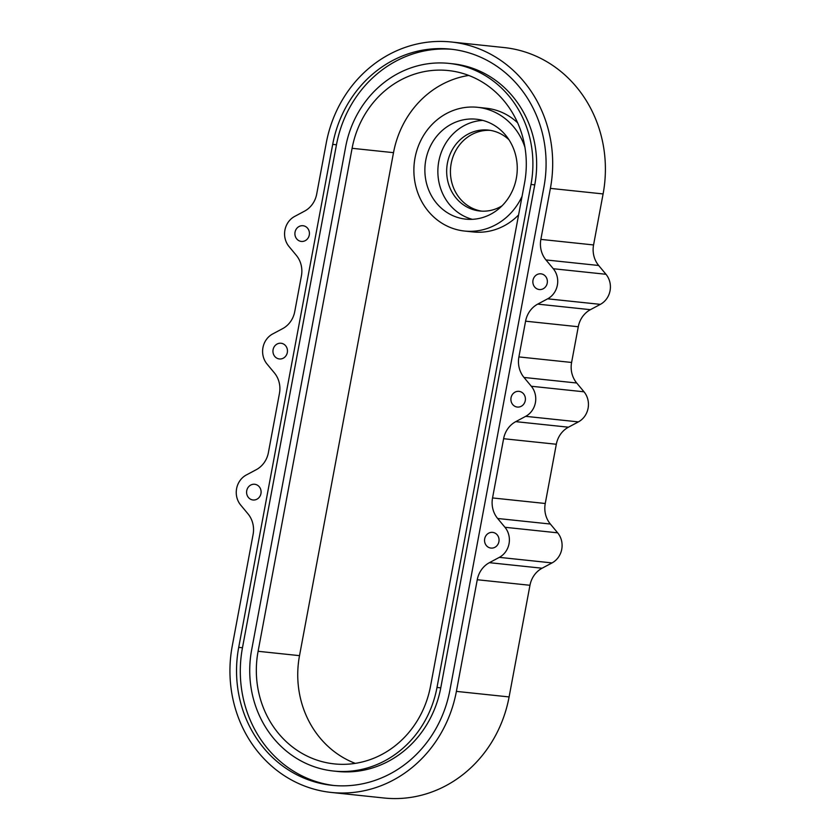 <?xml version="1.0" encoding="UTF-8"?>
<svg xmlns="http://www.w3.org/2000/svg" width="840" height="840" viewBox="0 0 840 840"><rect width="100%" height="100%" fill="white"/><g stroke="black" fill="none" stroke-linecap="round" stroke-linejoin="round"><path stroke-width="1.26" d="M508.988 139.776A40.677 37.359 -84 0 0 501.638 134.347A40.677 37.359 -84 0 0 488.313 130.095A40.677 37.359 -84 0 0 448.35 159.159A40.677 37.359 -84 0 0 466.473 206.745A40.677 37.359 -84 0 0 479.798 210.998A40.677 37.359 -84 0 0 502.026 205.832M490.193 130.347A40.677 37.359 -84 0 0 451.846 160.545A40.677 37.359 -84 0 0 470.243 207.144A40.677 37.359 -84 0 0 481.688 211.145M492.776 124.457A50.243 46.148 -84 0 0 476.322 119.207A50.243 46.148 -84 0 0 426.962 155.106A50.243 46.148 -84 0 0 449.348 213.896A50.243 46.148 -84 0 0 465.801 219.146A50.243 46.148 -84 0 0 515.172 183.246A50.243 46.148 -84 0 0 492.776 124.457M482.769 120.393A50.243 46.148 -84 0 0 439.089 159.925A50.243 46.148 -84 0 0 462.336 215.261A50.243 46.148 -84 0 0 472.353 219.324M524.927 147.252A62.202 57.13 -84 0 0 497.952 113.809A62.202 57.13 -84 0 0 477.582 107.31A62.202 57.13 -84 0 0 416.462 151.757A62.202 57.13 -84 0 0 444.181 224.542A62.202 57.13 -84 0 0 464.552 231.042A62.202 57.13 -84 0 0 522.071 196.308M464.552 231.042L473.214 231.956A62.202 57.13 -84 0 0 518.595 214.924M517.639 122.829A62.202 57.13 -84 0 0 506.615 114.723A62.202 57.13 -84 0 0 486.234 108.224L477.582 107.31M524.528 183.162A95.697 87.895 -84 0 0 479.671 80.545A95.697 87.895 -84 0 0 448.34 70.549A95.697 87.895 -84 0 0 352.096 148.302L258.101 651.294A95.697 87.895 -84 0 0 334.299 763.896A95.697 87.895 -84 0 0 430.531 686.154L524.528 183.162M251.633 649.981A102.879 94.489 -84 0 0 299.859 760.295A102.879 94.489 -84 0 0 333.543 771.036A102.879 94.489 -84 0 0 437 687.456L530.995 184.464A102.879 94.489 -84 0 0 449.085 63.41A102.879 94.489 -84 0 0 345.629 146.99L251.633 649.981M293.654 773.062A117.233 107.677 -84 0 0 332.042 785.316A117.233 107.677 -84 0 0 449.925 690.071L543.921 187.078A117.233 107.677 -84 0 0 450.587 49.14A117.233 107.677 -84 0 0 332.703 144.375L238.707 647.367A117.233 107.677 -84 0 0 293.654 773.062M452.466 49.35A117.233 107.677 -84 0 0 336.462 144.774L242.466 647.766A117.233 107.677 -84 0 0 297.413 773.462A117.233 107.677 -84 0 0 333.921 785.495M257.26 485.1A7.896 7.256 -84 0 0 254.678 484.271A7.896 7.256 -84 0 0 246.918 489.919A7.896 7.256 -84 0 0 250.435 499.159A7.896 7.256 -84 0 0 253.019 499.979A7.896 7.256 -84 0 0 260.778 494.34A7.896 7.256 -84 0 0 257.26 485.1M283.616 344.075A7.896 7.256 -84 0 0 281.032 343.245A7.896 7.256 -84 0 0 273.273 348.894A7.896 7.256 -84 0 0 276.791 358.124A7.896 7.256 -84 0 0 279.373 358.953A7.896 7.256 -84 0 0 287.133 353.315A7.896 7.256 -84 0 0 283.616 344.075M305.582 226.548A7.896 7.256 -84 0 0 302.988 225.729A7.896 7.256 -84 0 0 295.229 231.368A7.896 7.256 -84 0 0 298.756 240.608A7.896 7.256 -84 0 0 301.34 241.427A7.896 7.256 -84 0 0 309.099 235.788A7.896 7.256 -84 0 0 305.582 226.548M495.212 533.201A7.896 7.256 -84 0 0 492.629 532.381A7.896 7.256 -84 0 0 484.869 538.02A7.896 7.256 -84 0 0 488.387 547.26A7.896 7.256 -84 0 0 490.969 548.079A7.896 7.256 -84 0 0 498.729 542.441A7.896 7.256 -84 0 0 495.212 533.201M521.567 392.175A7.896 7.256 -84 0 0 518.984 391.356A7.896 7.256 -84 0 0 511.224 396.995A7.896 7.256 -84 0 0 514.742 406.235A7.896 7.256 -84 0 0 517.325 407.054A7.896 7.256 -84 0 0 525.084 401.415A7.896 7.256 -84 0 0 521.567 392.175M543.533 274.659A7.896 7.256 -84 0 0 540.939 273.83A7.896 7.256 -84 0 0 533.18 279.468A7.896 7.256 -84 0 0 536.707 288.708A7.896 7.256 -84 0 0 539.291 289.538A7.896 7.256 -84 0 0 547.05 283.889A7.896 7.256 -84 0 0 543.533 274.659M492.082 54.999A124.415 114.261 -84 0 0 451.343 42A124.415 114.261 -84 0 0 326.235 143.073L316.701 194.072A23.93 21.977 96 0 1 304.574 211.134L294.63 216.447A19.142 17.577 -84 0 0 289.012 246.53L296.31 255.328A23.93 21.977 96 0 1 301.423 275.867L294.745 311.598A23.93 21.977 96 0 1 282.608 328.661L272.664 333.963A19.142 17.577 -84 0 0 267.047 364.056L274.344 372.844A23.93 21.977 96 0 1 279.457 393.393L268.391 452.624A23.93 21.977 96 0 1 256.252 469.686L246.309 474.989A19.142 17.577 -84 0 0 240.691 505.082L248 513.87A23.93 21.977 96 0 1 253.103 534.418L232.239 646.065A124.415 114.261 -84 0 0 331.286 792.446A124.415 114.261 -84 0 0 456.393 691.383L477.257 579.736A23.93 21.977 96 0 1 489.394 562.674L499.338 557.361A19.142 17.577 -84 0 0 504.956 527.279L497.648 518.49A23.93 21.977 96 0 1 492.544 497.942L503.612 438.711A23.93 21.977 96 0 1 515.75 421.649L525.693 416.336A19.142 17.577 -84 0 0 531.311 386.253L524.003 377.454A23.93 21.977 96 0 1 518.899 356.916L525.577 321.185A23.93 21.977 96 0 1 537.716 304.122L547.649 298.82A19.142 17.577 -84 0 0 553.276 268.727L545.969 259.938A23.93 21.977 96 0 1 540.865 239.39L550.389 188.381A124.415 114.261 -84 0 0 492.082 54.999M540.865 239.39L593.565 244.944L603.099 193.935A124.415 114.261 -84 0 0 544.793 60.543A124.415 114.261 -84 0 0 504.042 47.555L451.343 42M518.899 356.916L571.599 362.46L578.277 326.739L525.577 321.185M492.544 497.942L545.255 503.486L556.322 444.255L503.612 438.711M331.286 792.446L383.995 798A124.415 114.261 -84 0 0 509.103 696.927L529.966 585.28L477.257 579.736M593.565 244.944A23.93 21.977 -84 0 0 598.668 265.482L605.976 274.281A19.142 17.577 96 0 1 600.359 304.364L590.415 309.677A23.93 21.977 -84 0 0 578.277 326.739M571.599 362.46A23.93 21.977 -84 0 0 576.712 383.008L584.01 391.808A19.142 17.577 96 0 1 578.393 421.89L568.449 427.193A23.93 21.977 -84 0 0 556.322 444.255M545.255 503.486A23.93 21.977 -84 0 0 550.357 524.034L557.666 532.833A19.142 17.577 96 0 1 552.038 562.916L542.094 568.218A23.93 21.977 -84 0 0 529.966 585.28M333.543 771.036L337.312 771.435A102.879 94.489 -84 0 0 440.759 687.855L534.755 184.863A102.879 94.489 -84 0 0 452.855 63.809L449.085 63.41M468.752 75.442A95.697 87.895 -84 0 0 393.508 152.659L299.512 655.651A95.697 87.895 -84 0 0 355.288 763.371M456.393 691.383L509.103 696.927M550.389 188.381L603.099 193.935M557.666 532.833L504.956 527.279M552.038 562.916L499.338 557.361M489.394 562.674L542.094 568.218M550.357 524.034L497.648 518.49M584.01 391.808L531.311 386.253M578.393 421.89L525.693 416.336M515.75 421.649L568.449 427.193M576.712 383.008L524.003 377.454M605.976 274.281L553.276 268.727M600.359 304.364L547.649 298.82M537.716 304.122L590.415 309.677M598.668 265.482L545.969 259.938M242.466 647.766L238.707 647.367M336.462 144.774L332.703 144.375M534.755 184.863L530.995 184.464M440.759 687.855L437 687.456M352.096 148.302L393.508 152.659M258.101 651.294L299.512 655.651"/></g></svg>
